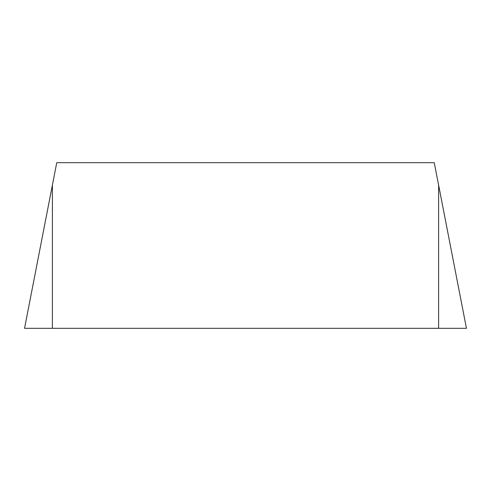 <?xml version="1.0" encoding="UTF-8"?>
<svg xmlns="http://www.w3.org/2000/svg" width="491" height="491" viewBox="0 0 491 491"><rect width="100%" height="100%" fill="white"/><g stroke="black" fill="none" stroke-linecap="round" stroke-linejoin="round"><path stroke-width="0.37" stroke-dasharray="2.46 1.84" d="M438.616 328.313L52.384 328.313L438.616 328.313L438.616 185.107L434.253 162.687L56.747 162.687L52.384 185.107L52.384 328.313L24.55 328.313L52.384 328.313"/><path stroke-width="0.74" d="M52.384 328.313L52.384 185.107L24.55 328.313L52.384 328.313L24.55 328.313L56.747 162.687L434.253 162.687L466.45 328.313L52.384 328.313L438.616 328.313L438.616 185.107L466.45 328.313L438.616 328.313"/></g></svg>
